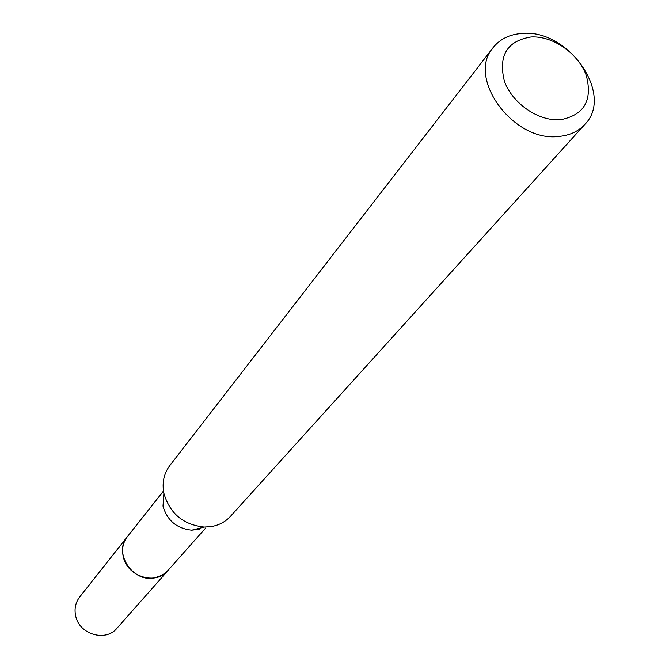 <?xml version="1.0" encoding="UTF-8"?>
<svg xmlns="http://www.w3.org/2000/svg" width="669" height="669" viewBox="0 0 669 669"><rect width="100%" height="100%" fill="white"/><g stroke="black" fill="none" stroke-linecap="round" stroke-linejoin="round"><path stroke-width="1" d="M205.868 527.799L166.472 572.146L161.053 575.842L154.673 577.874C132.671 582.732 113.053 552.87 127.419 536.638L128.047 535.836M168.471 570.047L162.358 575.173L154.664 577.891C132.295 582.841 112.71 552.084 127.863 536.07M199.772 529.171L191.752 530.183C176.792 528.585 167.208 520.566 163.002 506.124L163.872 493.296C161.89 482.784 163.863 473.543 169.801 465.574L493.128 47.608C500.052 38.994 509.719 34.27 522.154 33.45C568.382 28.65 614.627 94.847 584.865 124.367C578.351 131.433 569.645 135.464 558.749 136.451C513.466 142.455 466.168 77.721 493.128 47.608M584.865 124.367L230.471 516.343C225.386 521.862 218.955 525.282 211.161 526.612L204.229 527.063C183.247 524.797 169.801 513.541 163.872 493.296M531.019 36.971C552.786 35.616 578.409 53.453 586.253 75.329C592.809 100.275 584.238 115.068 560.538 119.709C538.562 121.607 511.894 103.185 504.275 80.765C498.271 55.477 507.186 40.876 531.019 36.971M168.672 569.821L116.916 628.291C105.752 642.173 79.402 634.505 75.714 616.157C74.125 609.007 75.43 602.652 79.628 597.091L163.47 491.029M168.003 570.615C156.12 585.442 127.553 576.895 123.364 557.101C121.574 549.391 122.912 542.567 127.386 536.638M191.752 530.183L204.229 527.063"/></g></svg>
